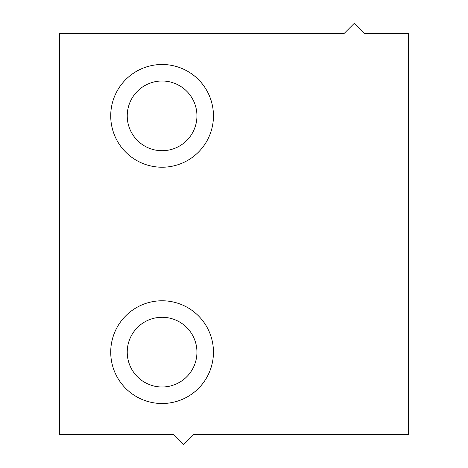 <?xml version="1.0" encoding="UTF-8"?>
<svg xmlns="http://www.w3.org/2000/svg" width="468" height="468" viewBox="0 0 468 468"><rect width="100%" height="100%" fill="white"/><g stroke="black" fill="none" stroke-linecap="round" stroke-linejoin="round"><path stroke-width="0.7" d="M408.646 434.327L408.646 33.673L364.467 33.673L354.194 23.4L343.921 33.673L59.354 33.673L59.354 434.327L173.388 434.327L183.661 444.6L193.933 434.327L408.646 434.327M162.086 64.49A51.363 51.363 0 0 1 213.455 115.859A51.363 51.363 0 0 1 162.086 167.222A51.363 51.363 0 0 1 110.723 115.859A51.363 51.363 0 0 1 162.086 64.49M162.086 300.778A51.363 51.363 0 0 0 110.723 352.141A51.363 51.363 0 0 0 162.086 403.51A51.363 51.363 0 0 0 213.455 352.141A51.363 51.363 0 0 0 162.086 300.778M162.086 81.011A34.848 34.848 0 0 1 196.94 115.859A34.848 34.848 0 0 1 162.086 150.708A34.848 34.848 0 0 1 127.237 115.859A34.848 34.848 0 0 1 162.086 81.011M162.086 317.292A34.848 34.848 0 0 0 127.237 352.141A34.848 34.848 0 0 0 162.086 386.989A34.848 34.848 0 0 0 196.94 352.141A34.848 34.848 0 0 0 162.086 317.292"/></g></svg>
